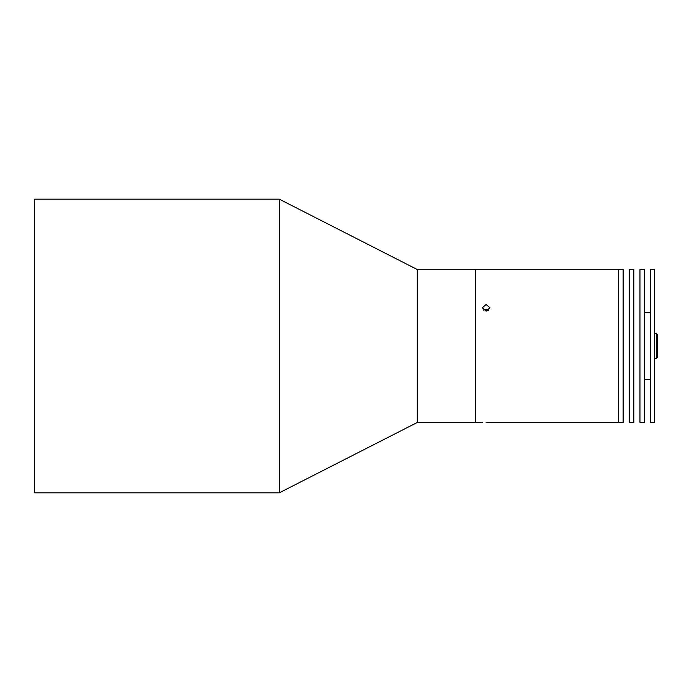 <?xml version="1.0" encoding="UTF-8"?>
<svg xmlns="http://www.w3.org/2000/svg" width="692" height="692" viewBox="0 0 692 692"><rect width="100%" height="100%" fill="white"/><g stroke="black" fill="none" stroke-linecap="round" stroke-linejoin="round"><path stroke-width="1.04" d="M482.289 422.466L417.285 422.466L417.285 269.534L279.3 199.175L34.6 199.175L34.6 492.825L279.3 492.825L279.3 199.175M417.285 422.466L279.3 492.825M489.936 422.466L618.553 422.466L618.553 269.534L618.553 422.466L623.146 422.466L623.146 269.534L475.404 269.534L475.404 422.466L475.404 269.534L417.285 269.534M650.67 379.648L644.555 379.648M650.67 312.352L644.555 312.352M654.338 422.466L654.338 269.534L650.67 269.534L650.67 422.466L654.338 422.466M644.555 422.466L644.555 269.534L639.962 269.534L639.962 422.466L644.555 422.466M633.846 422.466L633.846 269.534L629.262 269.534L629.262 422.466L633.846 422.466M486.113 422.371C481.174 422.475 481.174 422.475 486.113 422.371C491.043 422.475 491.043 422.475 486.113 422.371L488.734 422.423M489.625 422.457L488.855 422.423M483.353 310.085L486.113 309.099L483.353 310.085M486.113 311.123L482.289 307.767L486.113 304.506L489.936 307.767L486.113 311.123L488.863 310.085L486.113 309.099M487.41 309.289L488.863 310.085M656.483 333.769L657.4 334.686L657.4 357.314L656.483 358.231L656.483 333.769L654.338 333.769M654.338 358.231L656.483 358.231"/></g></svg>
